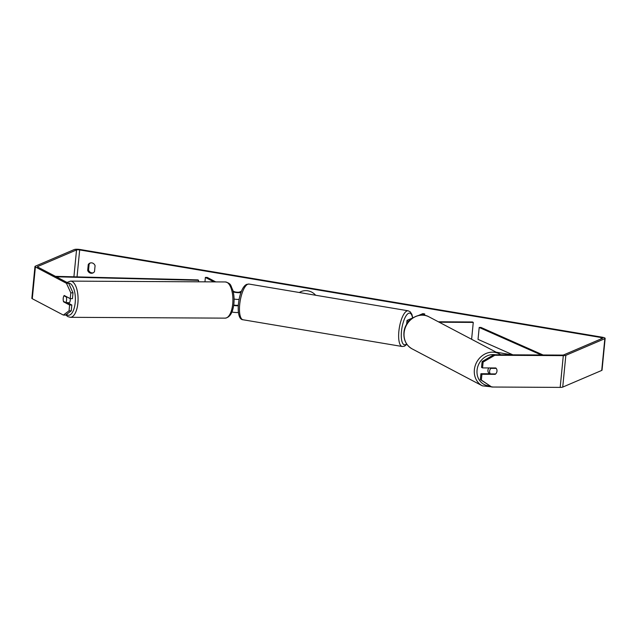 <?xml version="1.0" encoding="UTF-8"?>
<svg xmlns="http://www.w3.org/2000/svg" width="637" height="637" viewBox="0 0 637 637"><rect width="100%" height="100%" fill="white"/><g stroke="black" fill="none" stroke-linecap="round" stroke-linejoin="round"><path stroke-width="0.96" d="M204.947 281.841L205.377 277.413L213.881 281.888M239.066 299.406A4.881 0.948 -174.4 0 1 234.082 299.048M233.253 291.953A4.881 0.948 5.6 0 0 240.969 292.494M231.979 311.987A4.881 0.948 5.6 0 0 238.413 312.456M233.023 290.998L234.185 291.611A2.851 0.549 5.6 0 0 236.86 292.192A2.851 0.549 5.6 0 0 239.416 292.072L241.487 291.189M233.755 305.004A2.851 0.549 5.6 0 0 238.134 305.171L238.294 305.107M233.691 305.442A4.881 0.948 5.6 0 0 238.246 305.768M215.728 281.896L207.224 277.421L205.377 277.413M471.611 339.282L473.267 322.41L439.204 322.226M408.723 321.47A4.881 0.948 -174.4 0 1 406.995 320.554A4.881 0.948 -174.4 0 1 407.306 320.268L412.8 317.919M409.177 320.968A2.851 0.549 -174.4 0 1 409.018 320.753A2.851 0.549 -174.4 0 1 409.201 320.586L409.79 320.331M421.981 315.124L424.72 313.953L422.825 313.635L418.366 315.538M424.584 315.347L424.72 313.953M438.367 321.789L472.431 321.972L473.267 322.41M489.574 373.776A4.069 3.599 -62.2 0 1 487.934 370.24A4.069 3.599 -62.2 0 1 488.842 367.939M496.199 368.377A4.069 3.599 -62.2 0 1 496.979 371.164A4.069 3.599 -62.2 0 1 495.65 373.935L490.386 373.911A4.069 3.599 -62.2 0 1 489.606 371.124A4.069 3.599 -62.2 0 1 490.928 368.345L496.199 368.377L495.435 367.979M490.172 367.947L490.928 368.345M489.702 373.776A4.069 3.599 -62.2 0 1 489.216 373.29L490.386 373.911M301.166 291.539A13.719 12.684 -113.1 0 0 299.366 292.518M315.665 295.257A13.719 12.684 -113.1 0 0 307.798 290.791A13.719 12.684 -113.1 0 0 301.094 291.571A13.719 12.684 -113.1 0 0 299.326 292.518M68.677 283.314L73.016 292.837L70.803 292.821L66.463 283.306L68.677 283.314L37.607 266.967A2.437 0.478 -174.4 0 1 37.392 266.744A2.437 0.478 -174.4 0 1 37.551 266.6L76.544 249.927A2.437 0.478 -174.4 0 1 79.673 249.943L601.145 337.53A2.437 0.478 -174.4 0 1 602.721 338.136A2.437 0.478 -174.4 0 1 602.57 338.279L563.57 354.952A2.437 0.478 -174.4 0 1 562.296 355.096L493.842 354.729L494.845 355.263L483.117 362.079L482.113 361.553L493.842 354.729M496.127 352.181L511.877 354.825M94.507 271.553A4.069 3.758 66.9 0 1 87.683 270.407L88.256 264.562A4.069 3.758 66.9 0 1 95.08 265.709L94.507 271.553M66.463 283.306L35.401 266.959A4.881 0.948 -174.4 0 1 34.963 266.505A4.881 0.948 -174.4 0 1 35.274 266.218L74.274 249.545A4.881 0.948 -174.4 0 1 80.533 249.577L602.005 337.172A4.881 0.948 -174.4 0 1 605.15 338.374A4.881 0.948 -174.4 0 1 604.839 338.661L565.839 355.335A4.881 0.948 -174.4 0 1 563.299 355.629L494.845 355.263M93.281 272.771A4.069 3.758 66.9 0 1 88.543 270.04L89.116 264.196A4.069 3.758 66.9 0 1 90.343 262.97M63.35 315.068L69.043 310.832L71.256 310.848L65.555 315.084L63.35 315.068L32.28 298.721A4.881 0.948 -174.4 0 1 31.85 298.267L34.963 266.505M605.15 338.374L602.037 370.137A4.881 0.948 -174.4 0 1 601.726 370.431L562.726 387.097A4.881 0.948 -174.4 0 1 560.186 387.392L491.732 387.025L480.346 379.556L480.919 373.728L481.922 374.261L481.349 380.09L491.732 387.025M482.113 361.553L481.54 367.382L482.543 367.907L483.117 362.079M482.543 367.907L495.817 367.979A4.069 3.599 -62.2 0 1 495.196 374.333L481.922 374.261M480.346 379.556L481.349 380.09M480.919 373.728L490.148 373.784M71.256 310.848L71.822 305.019L67.235 302.607M70.803 292.821L70.237 298.649L72.451 298.665L73.016 292.837M70.237 298.649L64.21 295.48A4.069 1.72 -89.7 0 0 63.23 298.307A4.069 1.72 -89.7 0 0 63.589 301.834L69.608 305.004L71.822 305.019M64.393 301.842L63.589 301.834M69.043 310.832L69.608 305.004M87.683 270.407L88.543 270.04M88.256 264.562L89.116 264.196M494.431 373.927L495.196 374.333M68.509 303.276L68.573 303.276A4.069 1.72 -89.7 0 0 70.261 300.091A4.069 1.72 -89.7 0 0 70.293 298.649M65.826 302.599A4.069 1.72 -89.7 0 0 66.574 300.067A4.069 1.72 -89.7 0 0 66.375 297.041L63.979 295.783A4.069 1.72 -89.7 0 0 63.23 298.307A4.069 1.72 -89.7 0 0 63.437 301.341L65.826 302.599L68.406 302.607A4.069 1.72 -89.7 0 1 68.048 303.029M63.979 295.783L64.783 295.783M67.172 297.041L66.375 297.041M55.435 276.347L197.916 279.898L198.593 280.336L198.449 281.801M56.279 276.792L198.593 280.336M543.106 354.992L480.959 327.434L479.199 327.466L478.029 339.378L512.881 354.833M541.251 354.984L479.199 327.466M482.352 385.839L412.091 348.861A18.099 16.021 -62.2 0 1 404.113 332.753A18.099 16.021 -62.2 0 1 428.948 316.828L499.209 353.806A18.099 16.021 117.8 0 0 474.374 369.731A18.099 16.021 117.8 0 0 482.352 385.839L493.301 387.033M489.901 385.942A16.068 14.221 -62.2 0 1 477.057 370.185A16.068 14.221 -62.2 0 1 495.148 354.737M77.037 276.888L79.673 249.943M601.01 338.948L601.145 337.53M560.186 387.392L563.299 355.629M73.908 276.808L76.544 249.927M32.28 298.721L35.401 266.959M601.726 370.431L604.839 338.661M562.726 387.097L565.839 355.335M70.341 317.314L225.172 318.142A18.099 7.644 -89.7 0 0 232.712 303.968A18.099 7.644 -89.7 0 0 225.363 281.952L70.532 281.116A18.099 7.644 90.3 0 1 77.881 303.132A18.099 7.644 90.3 0 1 70.341 317.314L67.713 316.573L65.794 314.909M66.391 314.463A16.068 6.784 -89.7 0 0 75.198 302.686A16.068 6.784 -89.7 0 0 68.374 283.154M247.761 284.245A18.099 5.924 99.5 0 0 239.902 302.782A18.099 5.924 99.5 0 0 243.031 319.766C234.464 319.519 238.342 287.693 246.766 284.357L249.027 284.062A18.099 5.924 99.5 0 0 247.761 284.245M243.031 319.766L402.202 346.496A18.099 5.924 -80.5 0 1 399.073 329.52A18.099 5.924 -80.5 0 1 406.932 310.983A18.099 5.924 -80.5 0 1 408.198 310.8L249.027 284.062M412.585 318.014A16.068 5.263 99.5 0 0 408.628 313.285A16.068 5.263 99.5 0 0 401.469 331.375A16.068 5.263 99.5 0 0 405.554 344.649A16.068 5.263 99.5 0 0 406.637 343.924M406.995 320.554L406.621 324.4M499.209 353.806L500.793 354.769M428.948 316.828C418.987 311.039 404.646 320.276 403.93 332.562C403.476 339.935 406.199 345.365 412.091 348.861M225.172 318.142C229.949 317.417 232.855 312.608 233.898 303.722C234.36 298.673 233.954 294.023 232.672 289.771C230.57 285.941 231.669 283.553 225.363 281.952M70.532 281.116L67.012 282.446M402.202 346.496L404.463 346.202L406.892 344.298M412.784 317.927L411.876 314.328L410.204 311.788L408.198 310.8"/></g></svg>
